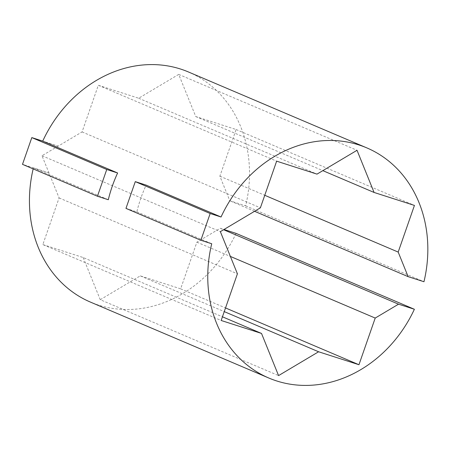 <?xml version="1.0" encoding="UTF-8"?>
<svg xmlns="http://www.w3.org/2000/svg" width="450" height="450" viewBox="0 0 450 450"><rect width="100%" height="100%" fill="white"/><g stroke="black" fill="none" stroke-linecap="round" stroke-linejoin="round"><path stroke-width="0.34" stroke-dasharray="2.25 1.69" d="M33.159 168.885A125.066 107.089 -66.9 0 1 33.407 167.856L48.949 172.851L59.091 197.921L42.84 244.581L221.158 320.479M42.84 244.581L83.199 257.541L222.441 316.806M59.091 197.921L237.409 273.814M83.199 257.541L100.249 299.7L278.567 375.598M100.249 299.7L140.276 275.873L180.641 288.832L196.886 242.173L220.213 228.285L223.987 229.494M236.059 233.376A125.066 107.089 -66.9 0 1 90.501 302.124M188.454 71.977A125.066 107.089 -66.9 0 1 245.649 205.841L229.804 200.751L219.87 176.181L236.121 129.521L195.756 116.556L178.706 74.396L138.679 98.229L98.319 85.269L82.069 131.929L58.264 146.098L42.722 141.109L58.264 146.098M48.949 172.851L22.5 164.351M33.407 167.856L108.298 199.732M125.966 208.384L136.828 211.877A125.066 107.089 -66.9 0 1 146.143 185.124M136.828 211.877L211.725 243.754M58.224 146.081L42.002 155.739L48.909 172.834M254.571 211.292L229.804 200.751M245.649 205.841L423.968 281.734M220.213 228.285L223.599 229.725M178.706 74.396L357.03 150.294M138.679 98.229L316.997 174.122M195.756 116.556L322.841 170.646M236.121 129.521L414.439 205.414M219.87 176.181L264.757 195.289M196.886 242.173L230.377 256.427M180.641 288.832L225.523 307.941M140.276 275.873L224.246 311.608M42.002 155.739L220.359 231.654M82.069 131.929L260.387 207.827M98.319 85.269L276.637 161.162"/><path stroke-width="0.67" d="M221.158 320.479L261.517 333.439L278.567 375.598L318.6 351.771L358.959 364.731L375.21 318.066L398.537 304.183L414.382 309.268A125.066 107.089 -66.9 0 1 268.819 378.022A125.066 107.089 -66.9 0 1 211.725 243.754L200.857 240.261L210.172 213.514L221.04 217.001A125.066 107.089 -66.9 0 1 366.778 147.87A125.066 107.089 -66.9 0 1 423.968 281.734L408.122 276.643L398.188 252.079L414.439 205.414L374.079 192.454L357.03 150.294L316.997 174.122L276.637 161.162L260.387 207.827L220.359 231.654L237.409 273.814L221.158 320.479M222.441 316.806L261.517 333.439M223.987 229.494L236.059 233.376L414.382 309.268M268.819 378.022L90.501 302.124A125.066 107.089 -66.9 0 1 33.159 168.885M31.815 137.599L106.751 169.493L117.613 172.986A125.066 107.089 -66.9 0 0 108.298 199.732L97.436 196.245L22.5 164.351L31.815 137.599L42.722 141.103A125.066 107.089 -66.9 0 1 188.454 71.977L366.778 147.87M42.722 141.109L117.613 172.986M200.857 240.261L125.966 208.384L135.281 181.637L146.143 185.124L221.04 217.001M210.172 213.514L135.281 181.637M97.436 196.245L106.751 169.493M408.122 276.643L254.571 211.292M223.599 229.725L398.537 304.183M322.841 170.646L374.079 192.454M264.757 195.289L398.188 252.079M230.377 256.427L375.21 318.066M225.523 307.941L358.959 364.731M224.246 311.608L318.6 351.771"/></g></svg>
